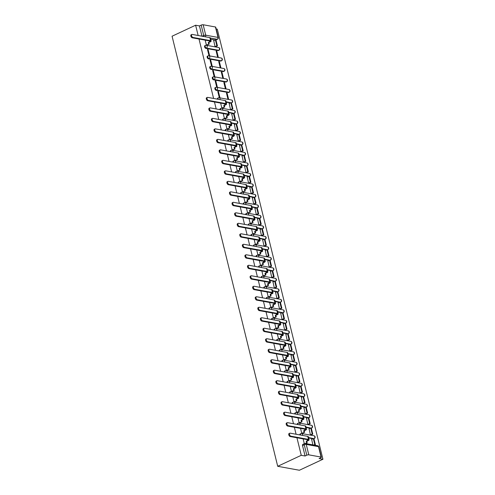 <?xml version="1.0" encoding="UTF-8"?>
<svg xmlns="http://www.w3.org/2000/svg" width="495" height="495" viewBox="0 0 495 495"><rect width="100%" height="100%" fill="white"/><g stroke="black" fill="none" stroke-linecap="round" stroke-linejoin="round"><path stroke-width="0.74" d="M300.644 435.068A1.454 0.767 -115 0 1 300.564 434.802A1.454 0.767 -115 0 1 300.818 433.645L300.205 433.929A1.454 0.767 65 0 0 299.921 434.938M298.07 424.58A1.454 0.767 -115 0 1 297.984 424.308A1.454 0.767 -115 0 1 298.238 423.151L297.625 423.435A1.454 0.767 65 0 0 297.34 424.444M295.49 414.086A1.454 0.767 -115 0 1 295.41 413.814A1.454 0.767 -115 0 1 295.663 412.657L295.051 412.948A1.454 0.767 65 0 0 294.766 413.95M292.916 403.592A1.454 0.767 -115 0 1 292.83 403.32A1.454 0.767 -115 0 1 293.083 402.163L292.471 402.454A1.454 0.767 65 0 0 292.186 403.456M290.336 393.098A1.454 0.767 -115 0 1 290.256 392.832A1.454 0.767 -115 0 1 290.509 391.675L289.897 391.96A1.454 0.767 65 0 0 289.606 392.968M287.762 382.604A1.454 0.767 -115 0 1 287.675 382.338A1.454 0.767 -115 0 1 287.929 381.181L287.317 381.466A1.454 0.767 65 0 0 287.032 382.474M285.182 372.11A1.454 0.767 -115 0 1 285.101 371.844A1.454 0.767 -115 0 1 285.355 370.687L284.736 370.972A1.454 0.767 65 0 0 284.452 371.98M282.602 361.616A1.454 0.767 -115 0 1 282.521 361.35A1.454 0.767 -115 0 1 282.775 360.193L282.162 360.478A1.454 0.767 65 0 0 281.878 361.486M280.028 351.122A1.454 0.767 -115 0 1 279.947 350.856A1.454 0.767 -115 0 1 280.195 349.699L279.582 349.984A1.454 0.767 65 0 0 279.298 350.992M277.447 340.634A1.454 0.767 -115 0 1 277.367 340.362A1.454 0.767 -115 0 1 277.621 339.205L277.008 339.496A1.454 0.767 65 0 0 276.724 340.498M274.874 330.14A1.454 0.767 -115 0 1 274.787 329.868A1.454 0.767 -115 0 1 275.041 328.711L274.428 329.002A1.454 0.767 65 0 0 274.143 330.004M272.293 319.646A1.454 0.767 -115 0 1 272.213 319.374A1.454 0.767 -115 0 1 272.467 318.217L271.854 318.508A1.454 0.767 65 0 0 271.569 319.51M269.719 309.152A1.454 0.767 -115 0 1 269.633 308.886A1.454 0.767 -115 0 1 269.886 307.729L269.274 308.014A1.454 0.767 65 0 0 268.989 309.022M267.139 298.658A1.454 0.767 -115 0 1 267.059 298.392A1.454 0.767 -115 0 1 267.312 297.235L266.7 297.52A1.454 0.767 65 0 0 266.415 298.528M264.565 288.164A1.454 0.767 -115 0 1 264.478 287.898A1.454 0.767 -115 0 1 264.732 286.741L264.12 287.026A1.454 0.767 65 0 0 263.835 288.034M261.985 277.67A1.454 0.767 -115 0 1 261.904 277.404A1.454 0.767 -115 0 1 262.158 276.247L261.539 276.532A1.454 0.767 65 0 0 261.255 277.54M259.405 267.176A1.454 0.767 -115 0 1 259.324 266.91A1.454 0.767 -115 0 1 259.578 265.753L258.965 266.038A1.454 0.767 65 0 0 258.681 267.046M256.831 256.688A1.454 0.767 -115 0 1 256.75 256.416A1.454 0.767 -115 0 1 257.004 255.259L256.385 255.55A1.454 0.767 65 0 0 256.101 256.552M254.251 246.194A1.454 0.767 -115 0 1 254.17 245.922A1.454 0.767 -115 0 1 254.424 244.765L253.811 245.056A1.454 0.767 65 0 0 253.527 246.058M251.677 235.7A1.454 0.767 -115 0 1 251.596 235.428A1.454 0.767 -115 0 1 251.844 234.271L251.231 234.562A1.454 0.767 65 0 0 250.946 235.564M249.096 225.206A1.454 0.767 -115 0 1 249.016 224.94A1.454 0.767 -115 0 1 249.27 223.783L248.657 224.068A1.454 0.767 65 0 0 248.372 225.077M246.522 214.712A1.454 0.767 -115 0 1 246.436 214.446A1.454 0.767 -115 0 1 246.689 213.289L246.077 213.574A1.454 0.767 65 0 0 245.792 214.583M243.942 204.218A1.454 0.767 -115 0 1 243.862 203.952A1.454 0.767 -115 0 1 244.115 202.795L243.503 203.08A1.454 0.767 65 0 0 243.218 204.088M241.368 193.724A1.454 0.767 -115 0 1 241.282 193.458A1.454 0.767 -115 0 1 241.535 192.301L240.923 192.586A1.454 0.767 65 0 0 240.638 193.595M238.788 183.23A1.454 0.767 -115 0 1 238.708 182.964A1.454 0.767 -115 0 1 238.961 181.807L238.349 182.092A1.454 0.767 65 0 0 238.064 183.101M236.214 172.743A1.454 0.767 -115 0 1 236.127 172.47A1.454 0.767 -115 0 1 236.381 171.313L235.769 171.604A1.454 0.767 65 0 0 235.484 172.606M233.634 162.249A1.454 0.767 -115 0 1 233.553 161.976A1.454 0.767 -115 0 1 233.807 160.819L233.188 161.11A1.454 0.767 65 0 0 232.904 162.113M231.054 151.755A1.454 0.767 -115 0 1 230.973 151.489A1.454 0.767 -115 0 1 231.227 150.332L230.614 150.616A1.454 0.767 65 0 0 230.33 151.619M228.48 141.261A1.454 0.767 -115 0 1 228.399 140.995A1.454 0.767 -115 0 1 228.653 139.838L228.034 140.122A1.454 0.767 65 0 0 227.75 141.131M225.899 130.767A1.454 0.767 -115 0 1 225.819 130.501A1.454 0.767 -115 0 1 226.073 129.344L225.46 129.628A1.454 0.767 65 0 0 225.176 130.637M223.325 120.273A1.454 0.767 -115 0 1 223.245 120.007A1.454 0.767 -115 0 1 223.493 118.85L222.88 119.134A1.454 0.767 65 0 0 222.595 120.143M220.745 109.779A1.454 0.767 -115 0 1 220.665 109.513A1.454 0.767 -115 0 1 220.919 108.356L220.306 108.64A1.454 0.767 65 0 0 220.021 109.649M218.171 99.291A1.454 0.767 -115 0 1 218.085 99.019A1.454 0.767 -115 0 1 218.338 97.862L217.726 98.146A1.454 0.767 65 0 0 217.441 99.155M215.152 87.658A1.454 0.767 65 0 0 214.898 88.815A1.454 0.767 65 0 0 216.092 90.319L216.705 90.028A1.454 0.767 -115 0 1 215.511 88.525A1.454 0.767 -115 0 1 215.764 87.367L215.152 87.658M212.572 77.164A1.454 0.767 65 0 0 212.318 78.321A1.454 0.767 65 0 0 213.518 79.825L214.131 79.534A1.454 0.767 -115 0 1 212.93 78.031A1.454 0.767 -115 0 1 213.184 76.873L212.572 77.164M209.998 66.67A1.454 0.767 65 0 0 209.744 67.827A1.454 0.767 65 0 0 210.938 69.331L211.551 69.04A1.454 0.767 -115 0 1 210.356 67.543A1.454 0.767 -115 0 1 210.61 66.386L209.998 66.67M207.417 56.176A1.454 0.767 65 0 0 207.164 57.333A1.454 0.767 65 0 0 208.364 58.837L208.977 58.552A1.454 0.767 -115 0 1 207.776 57.049A1.454 0.767 -115 0 1 208.03 55.892L207.417 56.176M204.837 45.682A1.454 0.767 65 0 0 204.59 46.839A1.454 0.767 65 0 0 205.784 48.343L206.396 48.058A1.454 0.767 -115 0 1 205.202 46.555A1.454 0.767 -115 0 1 205.456 45.398L204.837 45.682M296.938 437.759L301.251 455.307L277.707 466.302L299.388 470.25L322.932 459.255L217.293 29.168L216.173 28.964M204.293 36.618A1.454 0.767 -115 0 1 203.742 35.541L201.18 25.115L199.448 25.919L195.612 25.22L198.136 35.498M199.002 39.018L213.599 98.456M214.465 101.976L216.179 108.95M217.039 112.47L218.753 119.444M219.619 122.964L221.333 129.938M222.193 133.458L223.907 140.431M224.773 143.946L226.487 150.919M227.353 154.44L229.061 161.413M229.928 164.934L231.641 171.907M232.508 175.428L234.215 182.401M235.082 185.922L236.796 192.895M237.662 196.416L239.376 203.389M240.236 206.91L241.95 213.883M242.816 217.398L244.53 224.377M245.39 227.892L247.104 234.865M247.97 238.386L249.684 245.359M250.544 248.88L252.258 255.853M253.124 259.374L254.838 266.347M255.705 269.868L257.412 276.841M258.279 280.362L259.993 287.335M260.859 290.856L262.567 297.829M263.433 301.344L265.147 308.323M266.013 311.838L267.727 318.811M268.587 322.332L270.301 329.305M271.167 332.826L272.881 339.799M273.741 343.32L275.455 350.293M276.321 353.814L278.035 360.787M278.895 364.308L280.609 371.281M281.476 374.802L283.19 381.775M284.056 385.289L285.764 392.263M286.63 395.783L288.344 402.757M289.21 406.277L290.918 413.251M291.784 416.771L293.498 423.745M294.364 427.265L296.078 434.239M195.612 25.22L172.068 36.215L277.707 466.302M322.932 459.255L319.096 458.556L320.822 457.751A1.454 0.433 166.2 0 0 321.366 457.244A1.454 0.433 166.2 0 0 321.069 457.071L308.8 454.837A1.454 0.433 166.2 0 0 306.82 455.202L304.258 444.776A1.454 0.767 -115 0 1 304.512 443.619L302.779 444.423A1.454 0.767 -115 0 0 302.525 445.58L304.258 444.776A1.454 0.433 166.2 0 1 306.238 444.411L308.8 454.837M301.251 455.307L305.087 456.006L306.82 455.202M215.003 39.996L210.709 39.216M215.43 26.984L203.16 24.75L205.722 35.176L217.992 37.41L215.43 26.984A1.454 0.433 -13.8 0 1 215.727 27.157L218.289 37.583A1.454 0.433 -13.8 0 0 217.992 37.41A1.454 1.151 100.3 0 1 217.206 39.278L210.418 38.041M201.18 25.115A1.454 0.433 -13.8 0 1 203.16 24.75M205.178 40.138L206.384 45.045L207.015 45.082M213.71 40.596L215.053 46.623L215.696 46.709M216.798 51.183L216.148 51.065L217.633 57.117L218.283 57.234L216.798 51.183L216.241 51.443M208.123 49.605L207.473 49.488L208.958 55.539L209.614 55.657L208.123 49.605L207.566 49.865M219.372 61.677L218.722 61.559L220.213 67.611L220.863 67.728L219.372 61.677L218.815 61.937M210.703 60.099L210.053 59.982L211.538 66.033L212.188 66.151L210.703 60.099L210.146 60.359M221.952 72.171L221.302 72.053L222.787 78.105L223.437 78.222L221.952 72.171L221.395 72.431M213.277 70.593L212.627 70.469L214.118 76.527L214.768 76.645L213.277 70.593L212.72 70.853M224.526 82.665L223.876 82.541L225.367 88.599L226.017 88.716L224.526 82.665L223.969 82.925M215.857 81.081L215.207 80.963L216.692 87.021L217.342 87.139L215.857 81.081L215.3 81.347M227.106 93.153L226.456 93.035L227.941 99.093L228.591 99.21L227.106 93.153L226.549 93.413M218.431 91.575L217.781 91.457L219.273 97.515L219.922 97.633L218.431 91.575L217.874 91.835M229.179 103.554L230.522 109.587L231.165 109.667M220.64 103.102L221.847 108.003L222.478 108.04M231.753 114.048L233.096 120.075L233.739 120.161M223.22 113.596L224.427 118.497L225.052 118.534M234.333 124.542L235.676 130.569L236.319 130.655M225.8 124.084L227.001 128.991L227.632 129.028M236.907 135.036L238.25 141.063L238.893 141.149M228.374 134.578L229.581 139.485L230.212 139.522M239.487 145.53L240.83 151.557L241.473 151.643M230.955 145.072L232.155 149.979L232.786 150.01M242.067 156.024L243.404 162.051L244.047 162.137M233.529 155.566L234.735 160.473L235.366 160.504M244.641 166.518L245.984 172.545L246.628 172.625M236.109 166.06L237.309 170.967L237.94 170.998M247.222 177.012L248.564 183.039L249.202 183.119M238.683 176.554L239.889 181.461L240.521 181.492M249.796 187.5L251.138 193.533L251.782 193.613M241.263 187.048L242.47 191.949L243.095 191.986M252.376 197.994L253.718 204.02L254.356 204.107M243.837 197.536L245.044 202.443L245.675 202.48M254.95 208.488L256.292 214.514L256.936 214.601M246.417 208.03L247.624 212.937L248.249 212.974M257.53 218.982L258.873 225.008L259.516 225.095M248.991 218.524L250.198 223.431L250.829 223.468M260.104 229.476L261.447 235.502L262.09 235.589M251.571 229.018L252.778 233.925L253.403 233.956M262.684 239.97L264.027 245.996L264.67 246.083M254.152 239.512L255.352 244.419L255.983 244.45M265.258 250.464L266.601 256.49L267.244 256.571M256.726 250.006L257.932 254.913L258.563 254.944M267.838 260.952L269.181 266.984L269.825 267.065M259.306 260.5L260.506 265.407L261.137 265.438M270.418 271.446L271.755 277.478L272.399 277.559M261.88 270.994L263.086 275.894L263.717 275.932M272.993 281.94L274.335 287.966L274.979 288.053M264.46 281.482L265.66 286.388L266.291 286.426M275.573 292.434L276.915 298.46L277.553 298.547M267.034 291.976L268.24 296.882L268.872 296.92M278.147 302.928L279.489 308.954L280.133 309.041M269.614 302.47L270.821 307.376L271.446 307.414M280.727 313.422L282.07 319.448L282.707 319.535M272.188 312.964L273.395 317.87L274.026 317.901M283.301 323.916L284.644 329.942L285.287 330.029M274.768 323.458L275.975 328.364L276.6 328.395M285.881 334.41L287.224 340.436L287.867 340.517M277.342 333.952L278.549 338.858L279.18 338.889M288.455 344.897L289.798 350.93L290.441 351.011M279.923 344.446L281.129 349.352L281.754 349.383M291.035 355.391L292.378 361.418L293.021 361.505M282.503 354.94L283.703 359.84L284.334 359.877M293.609 365.885L294.952 371.912L295.595 371.999M285.077 365.428L286.283 370.334L286.914 370.371M296.189 376.379L297.532 382.406L298.176 382.493M287.657 375.922L288.857 380.828L289.488 380.865M298.77 386.873L300.106 392.9L300.75 392.987M290.231 386.416L291.437 391.322L292.069 391.359M301.344 397.367L302.686 403.394L303.33 403.481M292.811 396.91L294.011 401.816L294.643 401.847M303.924 407.861L305.267 413.888L305.904 413.975M295.385 407.404L296.592 412.31L297.223 412.341M306.498 418.355L307.841 424.382L308.484 424.463M297.965 417.898L299.172 422.804L299.797 422.835M309.078 428.843L310.421 434.876L311.058 434.957M300.539 428.392L301.746 433.298L302.377 433.329M311.652 439.337L312.871 444.869M312.939 438.737L308.651 437.957M310.365 428.243L306.071 427.463M307.785 417.749L303.497 416.969M305.211 407.261L300.917 406.475M302.631 396.767L298.337 395.981M300.057 386.273L295.762 385.494M297.476 375.779L293.182 375M294.896 365.285L290.608 364.506M292.322 354.791L288.028 354.012M289.742 344.297L285.454 343.518M287.168 333.803L282.874 333.024M284.588 323.315L280.3 322.53M282.014 312.821L277.72 312.036M279.434 302.327L275.14 301.548M276.86 291.833L272.566 291.054M274.279 281.339L269.985 280.56M271.706 270.845L267.411 270.066M269.125 260.351L264.831 259.572M266.545 249.857L262.257 249.078M263.971 239.37L259.677 238.584M261.391 228.876L257.103 228.09M258.817 218.382L254.523 217.602M256.237 207.888L251.949 207.108M253.663 197.394L249.369 196.614M251.083 186.9L246.788 186.12M248.509 176.406L244.214 175.626M245.928 165.918L241.634 165.132M243.354 155.424L239.06 154.638M240.774 144.93L236.48 144.15M238.194 134.436L233.906 133.656M235.62 123.942L231.326 123.162M233.04 113.448L228.752 112.668M230.466 102.954L226.172 102.174M228.368 92.546L228.981 92.262A1.454 0.767 -115 0 0 229.265 92.231L228.647 92.522A1.454 0.767 65 0 1 228.368 92.546L216.092 90.319M225.788 82.059L226.401 81.768A1.454 0.767 -115 0 0 226.685 81.737L226.073 82.028A1.454 0.767 65 0 1 225.788 82.059L213.518 79.825M223.208 71.565L223.827 71.274A1.454 0.767 -115 0 0 224.105 71.249L223.493 71.534A1.454 0.767 65 0 1 223.208 71.565L210.938 69.331M220.634 61.071L221.246 60.786A1.454 0.767 -115 0 0 221.531 60.755L220.919 61.04A1.454 0.767 65 0 1 220.634 61.071L208.364 58.837M218.054 50.577L218.672 50.292A1.454 0.767 -115 0 0 218.951 50.261L218.338 50.546A1.454 0.767 65 0 1 218.054 50.577L205.784 48.343M303.119 438.886L304.307 443.712M305.087 456.006L302.525 445.58M199.448 25.919L201.972 36.197M192.208 37.781A1.634 0.866 -115 0 1 190.94 36.364A1.634 0.866 -115 0 1 191.144 34.786L191.868 34.446A1.634 0.866 65 0 0 191.67 36.024A1.634 0.866 65 0 0 192.932 37.441L210.561 40.652A2.902 0.866 -13.8 0 1 211.148 40.998A2.902 0.866 -13.8 0 1 210.059 42.007L208.296 42.465L209.496 41.902A1.961 0.582 166.2 0 0 210.233 41.227A1.961 0.582 166.2 0 0 209.837 40.986L192.208 37.781L192.932 37.441M211.148 40.998L210.406 37.973A2.902 0.866 -13.8 0 0 209.818 37.62L192.19 34.415A1.634 0.866 65 0 0 191.868 34.446M206.378 45.014L209.224 44.049L208.865 42.57M208.661 43.944L208.296 42.465M217.429 45.899L215.956 39.916L215.393 39.81L216.866 45.8L217.429 45.899L215.647 46.734M215.084 46.629L216.866 45.8M213.586 40.658L215.393 39.81M209.224 44.049L206.891 45.138M207.671 100.739A1.634 0.866 -115 0 1 206.409 99.322A1.634 0.866 -115 0 1 206.607 97.744L207.337 97.41A1.634 0.866 65 0 0 207.133 98.981A1.634 0.866 65 0 0 208.395 100.398L226.023 103.61A2.902 0.866 -13.8 0 1 226.611 103.956A2.902 0.866 -13.8 0 1 225.528 104.965L224.328 105.528L223.765 105.423L224.965 104.866A1.961 0.582 166.2 0 0 225.695 104.185A1.961 0.582 166.2 0 0 225.299 103.95L207.671 100.739L208.395 100.398M226.611 103.956L225.869 100.931A2.902 0.866 -13.8 0 0 225.281 100.584L207.653 97.373A1.634 0.866 65 0 0 207.337 97.41M221.84 107.972L224.693 107.007L224.328 105.528M224.124 106.901L223.765 105.423M232.891 108.863L231.419 102.873L230.856 102.774L232.328 108.758L232.891 108.863L231.115 109.692M230.546 109.587L232.328 108.758M229.055 103.616L230.856 102.774M224.693 107.007L222.354 108.096M210.251 111.233A1.634 0.866 -115 0 1 208.983 109.816A1.634 0.866 -115 0 1 209.187 108.238L209.911 107.904A1.634 0.866 65 0 0 209.707 109.475A1.634 0.866 65 0 0 210.975 110.892L228.603 114.104A2.902 0.866 -13.8 0 1 229.185 114.45A2.902 0.866 -13.8 0 1 228.102 115.459L226.902 116.022L226.339 115.917L227.539 115.36A1.961 0.582 166.2 0 0 228.269 114.679A1.961 0.582 166.2 0 0 227.873 114.438L210.251 111.233L210.975 110.892M229.185 114.45L228.442 111.425A2.902 0.866 -13.8 0 0 227.855 111.078L210.233 107.867A1.634 0.866 65 0 0 209.911 107.904M224.414 118.466L227.267 117.501L226.902 116.022M226.704 117.395L226.339 115.917M235.472 119.357L233.999 113.367L233.436 113.262L234.902 119.252L235.472 119.357L233.69 120.186M233.126 120.081L234.902 119.252M231.629 114.11L233.436 113.262M227.267 117.501L224.928 118.59M212.825 121.727A1.634 0.866 -115 0 1 211.563 120.31A1.634 0.866 -115 0 1 211.761 118.732L212.491 118.392A1.634 0.866 65 0 0 212.287 119.969A1.634 0.866 65 0 0 213.549 121.386L231.177 124.598A2.902 0.866 -13.8 0 1 231.765 124.944A2.902 0.866 -13.8 0 1 230.682 125.953L228.919 126.411L230.119 125.848A1.961 0.582 166.2 0 0 230.849 125.167A1.961 0.582 166.2 0 0 230.453 124.932L212.825 121.727L213.549 121.386M231.765 124.944L231.023 121.918A2.902 0.866 -13.8 0 0 230.435 121.566L212.807 118.361A1.634 0.866 65 0 0 212.491 118.392M226.995 128.96L229.847 127.995L229.482 126.516M229.284 127.889L228.919 126.411M238.046 129.845L236.573 123.861L236.01 123.756L237.482 129.746L238.046 129.845L236.27 130.68M235.707 130.575L237.482 129.746M234.209 124.604L236.01 123.756M229.847 127.995L227.508 129.084M215.405 132.221A1.634 0.866 -115 0 1 214.137 130.804A1.634 0.866 -115 0 1 214.341 129.226L215.065 128.886A1.634 0.866 65 0 0 214.861 130.463A1.634 0.866 65 0 0 216.129 131.88L233.758 135.085A2.902 0.866 -13.8 0 1 234.345 135.438A2.902 0.866 -13.8 0 1 233.256 136.447L231.493 136.905L232.693 136.342A1.961 0.582 166.2 0 0 233.43 135.661A1.961 0.582 166.2 0 0 233.027 135.426L215.405 132.221L216.129 131.88M234.345 135.438L233.597 132.412A2.902 0.866 -13.8 0 0 233.015 132.06L215.387 128.855A1.634 0.866 65 0 0 215.065 128.886M229.569 139.454L232.421 138.489L232.056 137.004M231.858 138.383L231.493 136.905M240.626 140.339L239.153 134.355L238.59 134.25L240.063 140.24L240.626 140.339L238.844 141.174M238.281 141.069L240.063 140.24M236.783 135.092L238.59 134.25M232.421 138.489L230.088 139.578M217.979 142.715A1.634 0.866 -115 0 1 216.717 141.292A1.634 0.866 -115 0 1 216.921 139.72L217.645 139.38A1.634 0.866 65 0 0 217.441 140.957A1.634 0.866 65 0 0 218.71 142.374L236.332 145.579A2.902 0.866 -13.8 0 1 236.919 145.932A2.902 0.866 -13.8 0 1 235.837 146.941L234.073 147.399L235.274 146.836A1.961 0.582 166.2 0 0 236.004 146.155A1.961 0.582 166.2 0 0 235.608 145.92L217.979 142.715L218.71 142.374M236.919 145.932L236.177 142.907A2.902 0.866 -13.8 0 0 235.589 142.554L217.961 139.349A1.634 0.866 65 0 0 217.645 139.38M232.149 149.948L235.001 148.976L234.636 147.498M234.438 148.877L234.073 147.399M243.2 150.833L241.733 144.849L241.164 144.744L242.637 150.734L243.2 150.833L241.424 151.662M240.861 151.563L242.637 150.734M239.363 145.586L241.164 144.744M235.001 148.976L232.662 150.072M220.56 153.203A1.634 0.866 -115 0 1 219.291 151.786A1.634 0.866 -115 0 1 219.495 150.214L220.219 149.874A1.634 0.866 65 0 0 220.021 151.451A1.634 0.866 65 0 0 221.284 152.868L238.912 156.074A2.902 0.866 -13.8 0 1 239.5 156.426A2.902 0.866 -13.8 0 1 238.411 157.435L236.647 157.893L237.847 157.33A1.961 0.582 166.2 0 0 238.584 156.649A1.961 0.582 166.2 0 0 238.188 156.414L220.56 153.203L221.284 152.868M239.5 156.426L238.757 153.4A2.902 0.866 -13.8 0 0 238.169 153.048L220.541 149.843A1.634 0.866 65 0 0 220.219 149.874M234.729 160.436L237.575 159.47L237.216 157.992M237.012 159.371L236.647 157.893M245.78 161.327L244.307 155.343L243.744 155.238L245.217 161.222L245.78 161.327L243.998 162.156M243.435 162.057L245.217 161.222M241.937 156.08L243.744 155.238M237.575 159.47L235.243 160.566M223.134 163.697A1.634 0.866 -115 0 1 221.871 162.28A1.634 0.866 -115 0 1 222.076 160.708L222.799 160.368A1.634 0.866 65 0 0 222.595 161.939A1.634 0.866 65 0 0 223.864 163.362L241.486 166.567A2.902 0.866 -13.8 0 1 242.074 166.92A2.902 0.866 -13.8 0 1 240.991 167.929L239.79 168.486L239.227 168.38L240.428 167.824A1.961 0.582 166.2 0 0 241.158 167.143A1.961 0.582 166.2 0 0 240.762 166.908L223.134 163.697L223.864 163.362M242.074 166.92L241.331 163.888A2.902 0.866 -13.8 0 0 240.743 163.542L223.115 160.331A1.634 0.866 65 0 0 222.799 160.368M237.303 170.93L240.155 169.964L239.79 168.486M239.592 169.865L239.227 168.38M248.354 171.821L246.887 165.831L246.324 165.732L247.791 171.715L248.354 171.821L246.578 172.65M246.015 172.551L247.791 171.715M244.518 166.574L246.324 165.732M240.155 169.964L237.817 171.06M225.714 174.19A1.634 0.866 -115 0 1 224.445 172.774A1.634 0.866 -115 0 1 224.65 171.202L225.374 170.862A1.634 0.866 65 0 0 225.176 172.433A1.634 0.866 65 0 0 226.438 173.85L244.066 177.062A2.902 0.866 -13.8 0 1 244.654 177.408A2.902 0.866 -13.8 0 1 243.571 178.417L242.371 178.98L241.808 178.874L243.002 178.318A1.961 0.582 166.2 0 0 243.738 177.637A1.961 0.582 166.2 0 0 243.342 177.402L225.714 174.19L226.438 173.85M244.654 177.408L243.911 174.382A2.902 0.866 -13.8 0 0 243.323 174.036L225.695 170.825A1.634 0.866 65 0 0 225.374 170.862M239.883 181.424L242.729 180.458L242.371 178.98M242.166 180.359L241.808 178.874M250.934 182.315L249.461 176.325L248.898 176.226L250.371 182.21L250.934 182.315L249.152 183.144M248.589 183.045L250.371 182.21M247.098 177.068L248.898 176.226M242.729 180.458L240.397 181.547M228.288 184.685A1.634 0.866 -115 0 1 227.026 183.268A1.634 0.866 -115 0 1 227.23 181.69L227.954 181.356A1.634 0.866 65 0 0 227.75 182.927A1.634 0.866 65 0 0 229.018 184.344L246.64 187.556A2.902 0.866 -13.8 0 1 247.228 187.902A2.902 0.866 -13.8 0 1 246.145 188.911L244.945 189.474L244.381 189.368L245.582 188.812A1.961 0.582 166.2 0 0 246.312 188.131A1.961 0.582 166.2 0 0 245.916 187.896L228.288 184.685L229.018 184.344M247.228 187.902L246.485 184.876A2.902 0.866 -13.8 0 0 245.897 184.53L228.275 181.319A1.634 0.866 65 0 0 227.954 181.356M242.457 191.918L245.31 190.952L244.945 189.474M244.747 190.847L244.381 189.368M253.508 192.809L252.042 186.819L251.479 186.72L252.945 192.704L253.508 192.809L251.732 193.638M251.169 193.533L252.945 192.704M249.672 187.562L251.479 186.72M245.31 190.952L242.971 192.041M230.868 195.179A1.634 0.866 -115 0 1 229.606 193.762A1.634 0.866 -115 0 1 229.804 192.184L230.534 191.85A1.634 0.866 65 0 0 230.33 193.421A1.634 0.866 65 0 0 231.592 194.838L249.22 198.049A2.902 0.866 -13.8 0 1 249.808 198.396A2.902 0.866 -13.8 0 1 248.725 199.405L247.525 199.968L246.962 199.862L248.162 199.306A1.961 0.582 166.2 0 0 248.892 198.625A1.961 0.582 166.2 0 0 248.496 198.384L230.868 195.179L231.592 194.838M249.808 198.396L249.065 195.37A2.902 0.866 -13.8 0 0 248.478 195.018L230.849 191.812A1.634 0.866 65 0 0 230.534 191.85M245.037 202.412L247.89 201.446L247.525 199.968M247.321 201.341L246.962 199.862M256.088 203.303L254.616 197.313L254.053 197.208L255.525 203.197L256.088 203.303L254.306 204.132M253.743 204.027L255.525 203.197M252.252 198.056L254.053 197.208M247.89 201.446L245.551 202.535M233.448 205.672A1.634 0.866 -115 0 1 232.18 204.256A1.634 0.866 -115 0 1 232.384 202.678L233.108 202.337A1.634 0.866 65 0 0 232.904 203.915A1.634 0.866 65 0 0 234.172 205.332L251.8 208.544A2.902 0.866 -13.8 0 1 252.382 208.89A2.902 0.866 -13.8 0 1 251.299 209.899L249.536 210.356L250.736 209.793A1.961 0.582 166.2 0 0 251.466 209.113A1.961 0.582 166.2 0 0 251.07 208.878L233.448 205.672L234.172 205.332M252.382 208.89L251.639 205.864A2.902 0.866 -13.8 0 0 251.052 205.512L233.43 202.306A1.634 0.866 65 0 0 233.108 202.337M247.611 212.906L250.464 211.94L250.099 210.462M249.901 211.835L249.536 210.356M258.662 213.791L257.196 207.807L256.633 207.702L258.099 213.692L258.662 213.791L256.886 214.626M256.323 214.521L258.099 213.692M254.826 208.544L256.633 207.702M250.464 211.94L248.125 213.029M236.022 216.167A1.634 0.866 -115 0 1 234.76 214.75A1.634 0.866 -115 0 1 234.958 213.172L235.688 212.831A1.634 0.866 65 0 0 235.484 214.409A1.634 0.866 65 0 0 236.746 215.826L254.374 219.031A2.902 0.866 -13.8 0 1 254.962 219.384A2.902 0.866 -13.8 0 1 253.879 220.393L252.116 220.85L253.316 220.287A1.961 0.582 166.2 0 0 254.046 219.607A1.961 0.582 166.2 0 0 253.65 219.372L236.022 216.167L236.746 215.826M254.962 219.384L254.22 216.358A2.902 0.866 -13.8 0 0 253.632 216.006L236.004 212.801A1.634 0.866 65 0 0 235.688 212.831M250.192 223.4L253.044 222.434L252.679 220.949M252.475 222.329L252.116 220.85M261.242 224.285L259.77 218.301L259.207 218.196L260.679 224.185L261.242 224.285L259.467 225.12M258.897 225.015L260.679 224.185M257.406 219.037L259.207 218.196M253.044 222.434L250.705 223.523M238.602 226.661A1.634 0.866 -115 0 1 237.334 225.237A1.634 0.866 -115 0 1 237.538 223.666L238.262 223.325A1.634 0.866 65 0 0 238.058 224.903A1.634 0.866 65 0 0 239.326 226.32L256.954 229.525A2.902 0.866 -13.8 0 1 257.536 229.878A2.902 0.866 -13.8 0 1 256.453 230.887L254.69 231.344L255.89 230.781A1.961 0.582 166.2 0 0 256.62 230.101A1.961 0.582 166.2 0 0 256.224 229.866L238.602 226.661L239.326 226.32M257.536 229.878L256.794 226.852A2.902 0.866 -13.8 0 0 256.206 226.5L238.584 223.294A1.634 0.866 65 0 0 238.262 223.325M252.766 233.894L255.618 232.922L255.253 231.443M255.055 232.823L254.69 231.344M263.823 234.779L262.35 228.795L261.787 228.69L263.253 234.679L263.823 234.779L262.041 235.608M261.478 235.509L263.253 234.679M259.98 229.531L261.787 228.69M255.618 232.922L253.279 234.017M241.176 237.148A1.634 0.866 -115 0 1 239.914 235.731A1.634 0.866 -115 0 1 240.112 234.16L240.842 233.819A1.634 0.866 65 0 0 240.638 235.397A1.634 0.866 65 0 0 241.9 236.814L259.529 240.019A2.902 0.866 -13.8 0 1 260.116 240.372A2.902 0.866 -13.8 0 1 259.034 241.381L257.27 241.838L258.47 241.275A1.961 0.582 166.2 0 0 259.201 240.595A1.961 0.582 166.2 0 0 258.805 240.36L241.176 237.148L241.9 236.814M260.116 240.372L259.374 237.346A2.902 0.866 -13.8 0 0 258.786 236.994L241.158 233.788A1.634 0.866 65 0 0 240.842 233.819M255.346 244.381L258.198 243.416L257.833 241.937M257.635 243.317L257.27 241.838M266.397 245.273L264.924 239.289L264.361 239.184L265.834 245.167L266.397 245.273L264.621 246.102M264.058 246.003L265.834 245.167M262.56 240.026L264.361 239.184M258.198 243.416L255.859 244.511M243.757 247.642A1.634 0.866 -115 0 1 242.488 246.225A1.634 0.866 -115 0 1 242.692 244.654L243.416 244.313A1.634 0.866 65 0 0 243.212 245.885A1.634 0.866 65 0 0 244.481 247.308L262.109 250.513A2.902 0.866 -13.8 0 1 262.697 250.866A2.902 0.866 -13.8 0 1 261.608 251.868L260.407 252.431L259.844 252.326L261.044 251.769A1.961 0.582 166.2 0 0 261.781 251.089A1.961 0.582 166.2 0 0 261.379 250.854L243.757 247.642L244.481 247.308M262.697 250.866L261.948 247.834A2.902 0.866 -13.8 0 0 261.366 247.488L243.738 244.276A1.634 0.866 65 0 0 243.416 244.313M257.92 254.876L260.772 253.91L260.407 252.431M260.209 253.811L259.844 252.326M268.977 255.767L267.504 249.777L266.941 249.678L268.414 255.661L268.977 255.767L267.195 256.596M266.632 256.497L268.414 255.661M265.134 250.519L266.941 249.678M260.772 253.91L258.44 255.005M246.331 258.136A1.634 0.866 -115 0 1 245.068 256.719A1.634 0.866 -115 0 1 245.273 255.148L245.996 254.807A1.634 0.866 65 0 0 245.792 256.379A1.634 0.866 65 0 0 247.061 257.796L264.683 261.007A2.902 0.866 -13.8 0 1 265.271 261.354A2.902 0.866 -13.8 0 1 264.188 262.362L262.987 262.925L262.424 262.82L263.625 262.263A1.961 0.582 166.2 0 0 264.355 261.583A1.961 0.582 166.2 0 0 263.959 261.348L246.331 258.136L247.061 257.796M265.271 261.354L264.528 258.328A2.902 0.866 -13.8 0 0 263.94 257.982L246.312 254.77A1.634 0.866 65 0 0 245.996 254.807M260.5 265.37L263.352 264.404L262.987 262.925M262.789 264.299L262.424 262.82M271.551 266.26L270.084 260.271L269.515 260.172L270.988 266.155L271.551 266.26L269.775 267.09M269.212 266.984L270.988 266.155M267.715 261.014L269.515 260.172M263.352 264.404L261.014 265.493M248.911 268.63A1.634 0.866 -115 0 1 247.642 267.213A1.634 0.866 -115 0 1 247.847 265.636L248.57 265.301A1.634 0.866 65 0 0 248.372 266.873A1.634 0.866 65 0 0 249.635 268.29L267.263 271.501A2.902 0.866 -13.8 0 1 267.851 271.848A2.902 0.866 -13.8 0 1 266.762 272.856L265.567 273.419L264.998 273.314L266.199 272.757A1.961 0.582 166.2 0 0 266.935 272.077A1.961 0.582 166.2 0 0 266.539 271.842L248.911 268.63L249.635 268.29M267.851 271.848L267.108 268.822A2.902 0.866 -13.8 0 0 266.52 268.476L248.892 265.264A1.634 0.866 65 0 0 248.57 265.301M263.08 275.863L265.926 274.898L265.567 273.419M265.363 274.793L264.998 273.314M274.131 276.755L272.658 270.765L272.095 270.666L273.568 276.649L274.131 276.755L272.349 277.584M271.786 277.478L273.568 276.649M270.289 271.507L272.095 270.666M265.926 274.898L263.594 275.987M251.485 279.124A1.634 0.866 -115 0 1 250.222 277.707A1.634 0.866 -115 0 1 250.427 276.13L251.151 275.795A1.634 0.866 65 0 0 250.946 277.367A1.634 0.866 65 0 0 252.215 278.784L269.837 281.995A2.902 0.866 -13.8 0 1 270.425 282.342A2.902 0.866 -13.8 0 1 269.342 283.35L268.142 283.913L267.578 283.808L268.779 283.251A1.961 0.582 166.2 0 0 269.509 282.571A1.961 0.582 166.2 0 0 269.113 282.329L251.485 279.124L252.215 278.784M270.425 282.342L269.682 279.316A2.902 0.866 -13.8 0 0 269.094 278.963L251.466 275.758A1.634 0.866 65 0 0 251.151 275.795M265.654 286.358L268.507 285.392L268.142 283.913M267.944 285.287L267.578 283.808M276.705 287.249L275.239 281.259L274.675 281.154L276.142 287.143L276.705 287.249L274.929 288.078M274.366 287.972L276.142 287.143M272.869 282.002L274.675 281.154M268.507 285.392L266.168 286.481M254.065 289.618A1.634 0.866 -115 0 1 252.797 288.201A1.634 0.866 -115 0 1 253.001 286.624L253.725 286.283A1.634 0.866 65 0 0 253.527 287.861A1.634 0.866 65 0 0 254.789 289.278L272.417 292.489A2.902 0.866 -13.8 0 1 273.005 292.836A2.902 0.866 -13.8 0 1 271.922 293.844L270.722 294.407L270.159 294.302L271.353 293.739A1.961 0.582 166.2 0 0 272.089 293.059A1.961 0.582 166.2 0 0 271.693 292.823L254.065 289.618L254.789 289.278M273.005 292.836L272.262 289.81A2.902 0.866 -13.8 0 0 271.675 289.457L254.046 286.252A1.634 0.866 65 0 0 253.725 286.283M268.234 296.851L271.081 295.886L270.722 294.407M270.517 295.781L270.159 294.302M279.285 297.736L277.813 291.753L277.25 291.648L278.722 297.637L279.285 297.736L277.503 298.572M276.94 298.466L278.722 297.637M275.449 292.489L277.25 291.648M271.081 295.886L268.748 296.975M256.639 300.112A1.634 0.866 -115 0 1 255.377 298.695A1.634 0.866 -115 0 1 255.581 297.118L256.305 296.777A1.634 0.866 65 0 0 256.101 298.355A1.634 0.866 65 0 0 257.369 299.772L274.991 302.977A2.902 0.866 -13.8 0 1 275.579 303.33A2.902 0.866 -13.8 0 1 274.496 304.338L272.733 304.796L273.933 304.233A1.961 0.582 166.2 0 0 274.663 303.553A1.961 0.582 166.2 0 0 274.267 303.317L256.639 300.112L257.369 299.772M275.579 303.33L274.836 300.304A2.902 0.866 -13.8 0 0 274.249 299.951L256.627 296.746A1.634 0.866 65 0 0 256.305 296.777M270.808 307.346L273.661 306.38L273.296 304.895M273.098 306.275L272.733 304.796M281.859 308.23L280.393 302.247L279.83 302.142L281.296 308.131L281.859 308.23L280.083 309.066M279.52 308.96L281.296 308.131M278.023 302.983L279.83 302.142M273.661 306.38L271.322 307.469M259.219 310.606A1.634 0.866 -115 0 1 257.957 309.183A1.634 0.866 -115 0 1 258.155 307.612L258.885 307.271A1.634 0.866 65 0 0 258.681 308.849A1.634 0.866 65 0 0 259.943 310.266L277.571 313.471A2.902 0.866 -13.8 0 1 278.159 313.824A2.902 0.866 -13.8 0 1 277.076 314.832L275.313 315.29L276.513 314.727A1.961 0.582 166.2 0 0 277.243 314.047A1.961 0.582 166.2 0 0 276.847 313.811L259.219 310.606L259.943 310.266M278.159 313.824L277.417 310.798A2.902 0.866 -13.8 0 0 276.829 310.445L259.201 307.24A1.634 0.866 65 0 0 258.885 307.271M273.389 317.833L276.241 316.868L275.876 315.389M275.672 316.769L275.313 315.29M284.439 318.724L282.967 312.741L282.404 312.636L283.876 318.625L284.439 318.724L282.657 319.553M282.094 319.454L283.876 318.625M280.603 313.477L282.404 312.636M276.241 316.868L273.902 317.963M261.799 321.094A1.634 0.866 -115 0 1 260.531 319.677A1.634 0.866 -115 0 1 260.735 318.106L261.459 317.765A1.634 0.866 65 0 0 261.255 319.343A1.634 0.866 65 0 0 262.523 320.76L280.151 323.965A2.902 0.866 -13.8 0 1 280.733 324.318A2.902 0.866 -13.8 0 1 279.65 325.326L277.887 325.784L279.087 325.221A1.961 0.582 166.2 0 0 279.817 324.541A1.961 0.582 166.2 0 0 279.421 324.305L261.799 321.094L262.523 320.76M280.733 324.318L279.991 321.286A2.902 0.866 -13.8 0 0 279.403 320.939L261.781 317.734A1.634 0.866 65 0 0 261.459 317.765M275.963 328.327L278.815 327.362L278.45 325.883M278.252 327.263L277.887 325.784M287.013 329.218L285.547 323.235L284.984 323.13L286.45 329.113L287.013 329.218L285.238 330.047M284.675 329.948L286.45 329.113M283.177 323.971L284.984 323.13M278.815 327.362L276.476 328.457M264.373 331.588A1.634 0.866 -115 0 1 263.111 330.171A1.634 0.866 -115 0 1 263.309 328.6L264.039 328.259A1.634 0.866 65 0 0 263.835 329.831A1.634 0.866 65 0 0 265.097 331.254L282.725 334.459A2.902 0.866 -13.8 0 1 283.313 334.812A2.902 0.866 -13.8 0 1 282.23 335.814L281.03 336.377L280.467 336.272L281.667 335.715A1.961 0.582 166.2 0 0 282.397 335.035A1.961 0.582 166.2 0 0 282.002 334.799L264.373 331.588L265.097 331.254M283.313 334.812L282.571 331.78A2.902 0.866 -13.8 0 0 281.983 331.433L264.355 328.222A1.634 0.866 65 0 0 264.039 328.259M278.543 338.821L281.395 337.856L281.03 336.377M280.832 337.757L280.467 336.272M289.594 339.712L288.121 333.723L287.558 333.624L289.031 339.607L289.594 339.712L287.818 340.541M287.249 340.442L289.031 339.607M285.757 334.465L287.558 333.624M281.395 337.856L279.056 338.951M266.954 342.082A1.634 0.866 -115 0 1 265.685 340.665A1.634 0.866 -115 0 1 265.889 339.094L266.613 338.753A1.634 0.866 65 0 0 266.409 340.325A1.634 0.866 65 0 0 267.677 341.742L285.306 344.953A2.902 0.866 -13.8 0 1 285.893 345.3A2.902 0.866 -13.8 0 1 284.804 346.308L283.604 346.871L283.041 346.766L284.241 346.209A1.961 0.582 166.2 0 0 284.971 345.529A1.961 0.582 166.2 0 0 284.576 345.293L266.954 342.082L267.677 341.742M285.893 345.3L285.145 342.274A2.902 0.866 -13.8 0 0 284.557 341.927L266.935 338.716A1.634 0.866 65 0 0 266.613 338.753M281.117 349.315L283.969 348.35L283.604 346.871M283.406 348.245L283.041 346.766M292.174 350.206L290.701 344.217L290.138 344.118L291.604 350.101L292.174 350.206L290.392 351.035M289.829 350.93L291.604 350.101M288.331 344.959L290.138 344.118M283.969 348.35L281.63 349.439M269.528 352.576A1.634 0.866 -115 0 1 268.265 351.159A1.634 0.866 -115 0 1 268.463 349.581L269.193 349.247A1.634 0.866 65 0 0 268.989 350.819A1.634 0.866 65 0 0 270.251 352.236L287.88 355.447A2.902 0.866 -13.8 0 1 288.467 355.794A2.902 0.866 -13.8 0 1 287.385 356.802L286.184 357.365L285.621 357.26L286.822 356.703A1.961 0.582 166.2 0 0 287.552 356.023A1.961 0.582 166.2 0 0 287.156 355.787L269.528 352.576L270.251 352.236M288.467 355.794L287.725 352.768A2.902 0.866 -13.8 0 0 287.137 352.421L269.509 349.21A1.634 0.866 65 0 0 269.193 349.247M283.697 359.809L286.549 358.844L286.184 357.365M285.986 358.739L285.621 357.26M294.748 360.7L293.275 354.711L292.712 354.612L294.185 360.595L294.748 360.7L292.972 361.529M292.409 361.424L294.185 360.595M290.912 355.453L292.712 354.612M286.549 358.844L284.21 359.933M272.108 363.07A1.634 0.866 -115 0 1 270.839 361.653A1.634 0.866 -115 0 1 271.043 360.075L271.767 359.741A1.634 0.866 65 0 0 271.563 361.313A1.634 0.866 65 0 0 272.832 362.73L290.46 365.941A2.902 0.866 -13.8 0 1 291.048 366.288A2.902 0.866 -13.8 0 1 289.959 367.296L288.764 367.859L288.195 367.754L289.396 367.197A1.961 0.582 166.2 0 0 290.132 366.517A1.961 0.582 166.2 0 0 289.73 366.275L272.108 363.07L272.832 362.73M291.048 366.288L290.299 363.262A2.902 0.866 -13.8 0 0 289.717 362.909L272.089 359.704A1.634 0.866 65 0 0 271.767 359.741M286.271 370.303L289.123 369.338L288.764 367.859M288.56 369.233L288.195 367.754M297.328 371.194L295.855 365.205L295.292 365.1L296.765 371.089L297.328 371.194L295.546 372.023M294.983 371.918L296.765 371.089M293.486 365.947L295.292 365.1M289.123 369.338L286.791 370.427M274.682 373.564A1.634 0.866 -115 0 1 273.419 372.147A1.634 0.866 -115 0 1 273.624 370.569L274.348 370.229A1.634 0.866 65 0 0 274.143 371.807A1.634 0.866 65 0 0 275.412 373.224L293.034 376.435A2.902 0.866 -13.8 0 1 293.622 376.782A2.902 0.866 -13.8 0 1 292.539 377.79L290.775 378.248L291.976 377.685A1.961 0.582 166.2 0 0 292.706 377.004A1.961 0.582 166.2 0 0 292.31 376.769L274.682 373.564L275.412 373.224M293.622 376.782L292.879 373.756A2.902 0.866 -13.8 0 0 292.291 373.403L274.663 370.198A1.634 0.866 65 0 0 274.348 370.229M288.851 380.797L291.704 379.832L291.338 378.347M291.14 379.727L290.775 378.248M299.902 381.682L298.435 375.699L297.866 375.594L299.339 381.583L299.902 381.682L298.126 382.517M297.563 382.412L299.339 381.583M296.066 376.435L297.866 375.594M291.704 379.832L289.365 380.921M277.262 384.058A1.634 0.866 -115 0 1 275.993 382.641A1.634 0.866 -115 0 1 276.198 381.063L276.922 380.723A1.634 0.866 65 0 0 276.724 382.301A1.634 0.866 65 0 0 277.986 383.718L295.614 386.923A2.902 0.866 -13.8 0 1 296.202 387.276A2.902 0.866 -13.8 0 1 295.113 388.284L293.349 388.742L294.55 388.179A1.961 0.582 166.2 0 0 295.286 387.498A1.961 0.582 166.2 0 0 294.89 387.263L277.262 384.058L277.986 383.718M296.202 387.276L295.459 384.25A2.902 0.866 -13.8 0 0 294.872 383.897L277.243 380.692A1.634 0.866 65 0 0 276.922 380.723M291.431 391.291L294.278 390.326L293.919 388.841M293.714 390.221L293.349 388.742M302.482 392.176L301.01 386.193L300.446 386.088L301.919 392.077L302.482 392.176L300.7 393.011M300.137 392.906L301.919 392.077M298.646 386.929L300.446 386.088M294.278 390.326L291.945 391.415M279.836 394.552A1.634 0.866 -115 0 1 278.574 393.129A1.634 0.866 -115 0 1 278.778 391.557L279.502 391.217A1.634 0.866 65 0 0 279.298 392.795A1.634 0.866 65 0 0 280.566 394.212L298.188 397.417A2.902 0.866 -13.8 0 1 298.776 397.77A2.902 0.866 -13.8 0 1 297.693 398.778L295.93 399.236L297.13 398.673A1.961 0.582 166.2 0 0 297.86 397.992A1.961 0.582 166.2 0 0 297.464 397.757L279.836 394.552L280.566 394.212M298.776 397.77L298.033 394.744A2.902 0.866 -13.8 0 0 297.446 394.391L279.817 391.186A1.634 0.866 65 0 0 279.502 391.217M294.005 401.779L296.858 400.814L296.493 399.335M296.295 400.715L295.93 399.236M305.056 402.67L303.59 396.687L303.027 396.582L304.493 402.571L305.056 402.67L303.28 403.499M302.717 403.4L304.493 402.571M301.22 397.423L303.027 396.582M296.858 400.814L294.519 401.909M282.416 405.04A1.634 0.866 -115 0 1 281.148 403.623A1.634 0.866 -115 0 1 281.352 402.051L282.076 401.711A1.634 0.866 65 0 0 281.878 403.289A1.634 0.866 65 0 0 283.14 404.706L300.768 407.911A2.902 0.866 -13.8 0 1 301.356 408.264A2.902 0.866 -13.8 0 1 300.273 409.272L298.51 409.73L299.704 409.167A1.961 0.582 166.2 0 0 300.44 408.486A1.961 0.582 166.2 0 0 300.044 408.251L282.416 405.04L283.14 404.706M301.356 408.264L300.613 405.232A2.902 0.866 -13.8 0 0 300.026 404.885L282.397 401.674A1.634 0.866 65 0 0 282.076 401.711M296.585 412.273L299.432 411.308L299.073 409.829M298.869 411.209L298.51 409.73M307.636 413.164L306.164 407.175L305.601 407.076L307.073 413.059L307.636 413.164L305.854 413.993M305.291 413.894L307.073 413.059M303.8 407.917L305.601 407.076M299.432 411.308L297.099 412.403M284.99 415.534A1.634 0.866 -115 0 1 283.728 414.117A1.634 0.866 -115 0 1 283.932 412.545L284.656 412.205A1.634 0.866 65 0 0 284.452 413.777A1.634 0.866 65 0 0 285.72 415.2L303.342 418.405A2.902 0.866 -13.8 0 1 303.93 418.758A2.902 0.866 -13.8 0 1 302.847 419.76L301.647 420.323L301.084 420.218L302.284 419.661A1.961 0.582 166.2 0 0 303.014 418.98A1.961 0.582 166.2 0 0 302.618 418.745L284.99 415.534L285.72 415.2M303.93 418.758L303.188 415.726A2.902 0.866 -13.8 0 0 302.6 415.379L284.978 412.168A1.634 0.866 65 0 0 284.656 412.205M299.159 422.767L302.012 421.802L301.647 420.323M301.449 421.703L301.084 420.218M310.21 423.658L308.744 417.669L308.181 417.57L309.647 423.553L310.21 423.658L308.435 424.487M307.871 424.388L309.647 423.553M306.374 418.411L308.181 417.57M302.012 421.802L299.673 422.897M287.57 426.028A1.634 0.866 -115 0 1 286.308 424.611A1.634 0.866 -115 0 1 286.506 423.033L287.236 422.699A1.634 0.866 65 0 0 287.032 424.271A1.634 0.866 65 0 0 288.294 425.688L305.922 428.899A2.902 0.866 -13.8 0 1 306.51 429.245A2.902 0.866 -13.8 0 1 305.427 430.254L304.227 430.817L303.664 430.712L304.864 430.155A1.961 0.582 166.2 0 0 305.594 429.474A1.961 0.582 166.2 0 0 305.198 429.239L287.57 426.028L288.294 425.688M306.51 429.245L305.768 426.22A2.902 0.866 -13.8 0 0 305.18 425.873L287.552 422.662A1.634 0.866 65 0 0 287.236 422.699M301.74 433.261L304.592 432.296L304.227 430.817M304.023 432.191L303.664 430.712M312.791 434.152L311.318 428.163L310.755 428.064L312.227 434.047L312.791 434.152L311.009 434.981M310.445 434.876L312.227 434.047M308.954 428.905L310.755 428.064M304.592 432.296L302.253 433.385M290.15 436.522A1.634 0.866 -115 0 1 288.882 435.105A1.634 0.866 -115 0 1 289.086 433.527L289.81 433.193A1.634 0.866 65 0 0 289.606 434.765A1.634 0.866 65 0 0 290.874 436.182L308.503 439.393A2.902 0.866 -13.8 0 1 309.084 439.739A2.902 0.866 -13.8 0 1 308.001 440.748L306.801 441.311L306.238 441.206L307.438 440.649A1.961 0.582 166.2 0 0 308.168 439.968A1.961 0.582 166.2 0 0 307.772 439.727L290.15 436.522L290.874 436.182M309.084 439.739L308.342 436.714A2.902 0.866 -13.8 0 0 307.754 436.367L290.132 433.156A1.634 0.866 65 0 0 289.81 433.193M304.846 443.508L307.166 442.79L306.801 441.311M306.603 442.685L306.238 441.206M315.371 444.646L313.898 438.657L313.335 438.558L314.801 444.541L315.371 444.646L314.325 445.129M313.762 445.03L314.801 444.541M311.528 439.399L313.335 438.558M307.166 442.79L305.563 443.539M321.069 457.071L318.514 446.645L306.238 444.411A1.454 1.151 -79.7 0 0 305.384 443.501A1.454 1.454 0 0 0 304.512 443.619M215.87 39.897L217.206 39.278A1.454 0.767 -115 0 0 217.491 39.247A1.454 1.454 0 0 0 218.289 37.583M313.811 438.644L308.546 437.543M311.237 428.15L305.966 427.049M308.657 417.656L303.392 416.555M306.077 407.162L300.812 406.061M303.503 396.668L298.238 395.567M300.923 386.174L295.657 385.073M298.349 375.68L293.083 374.579M295.769 365.186L290.503 364.085M293.195 354.698L287.929 353.597M290.615 344.204L285.349 343.103M288.041 333.71L282.775 332.609M285.46 323.216L280.195 322.115M282.886 312.722L277.615 311.621M280.306 302.228L275.041 301.127M277.726 291.734L272.46 290.633M275.152 281.247L269.886 280.139M272.572 270.753L267.306 269.651M269.998 260.259L264.732 259.157M267.418 249.765L262.152 248.663M264.844 239.271L259.578 238.169M262.263 228.777L256.998 227.675M259.689 218.283L254.424 217.181M257.109 207.789L251.844 206.687M254.529 197.301L249.263 196.193M251.955 186.807L246.689 185.705M249.375 176.313L244.109 175.211M246.801 165.819L241.535 164.717M244.221 155.325L238.955 154.223M241.647 144.831L236.381 143.729M239.066 134.337L233.801 133.235M236.492 123.843L231.227 122.741M233.912 113.355L228.647 112.254M231.338 102.861L226.073 101.76M229.265 92.231A1.454 1.454 0 0 0 228.907 89.49A1.454 1.151 -79.7 0 1 228.981 92.262L216.705 90.028A1.454 1.151 -79.7 0 0 217.491 88.166A1.454 1.151 100.3 0 0 216.637 87.256A1.454 1.454 0 0 0 215.764 87.367M226.685 81.737A1.454 1.454 0 0 0 226.333 78.996A1.454 1.151 -79.7 0 1 226.401 81.768L214.131 79.534A1.454 1.151 -79.7 0 0 214.917 77.672A1.454 1.151 100.3 0 0 214.063 76.762A1.454 1.454 0 0 0 213.184 76.873M224.105 71.249A1.454 1.454 0 0 0 223.752 68.502A1.454 1.151 -79.7 0 1 223.827 71.274L211.551 69.04A1.454 1.151 -79.7 0 0 212.336 67.178A1.454 1.151 100.3 0 0 211.483 66.268A1.454 1.454 0 0 0 210.61 66.386M221.531 60.755A1.454 1.454 0 0 0 221.178 58.008A1.454 1.151 -79.7 0 1 221.246 60.786L208.977 58.552A1.454 1.151 -79.7 0 0 209.762 56.684A1.454 1.151 100.3 0 0 208.902 55.774A1.454 1.454 0 0 0 208.03 55.892M218.951 50.261A1.454 1.454 0 0 0 218.598 47.514A1.454 1.151 -79.7 0 1 218.672 50.292L206.396 48.058A1.454 1.151 -79.7 0 0 207.182 46.19A1.454 1.151 100.3 0 0 206.328 45.286A1.454 1.454 0 0 0 205.456 45.398M205.741 45.367A1.454 1.151 100.3 0 1 206.328 45.286L218.598 47.514M231.839 102.725A1.454 0.767 -115 0 1 231.555 102.756A1.454 1.151 -79.7 0 0 231.487 99.984A1.454 1.454 0 0 1 231.839 102.725L231.431 102.917M234.42 113.219A1.454 0.767 -115 0 1 234.135 113.25A1.454 1.151 -79.7 0 0 234.061 110.478A1.454 1.454 0 0 1 234.42 113.219L234.011 113.411M236.994 123.713A1.454 0.767 -115 0 1 236.709 123.744A1.454 1.151 -79.7 0 0 236.641 120.972A1.454 1.454 0 0 1 236.994 123.713L236.585 123.905M239.574 134.207A1.454 0.767 -115 0 1 239.289 134.238A1.454 1.151 -79.7 0 0 239.221 131.46A1.454 1.454 0 0 1 239.574 134.207L239.165 134.399M242.148 144.701A1.454 0.767 -115 0 1 241.863 144.732A1.454 1.151 -79.7 0 0 241.795 141.954A1.454 1.454 0 0 1 242.148 144.701L241.739 144.887M244.728 155.189A1.454 0.767 -115 0 1 244.443 155.22A1.454 1.151 -79.7 0 0 244.375 152.448A1.454 1.454 0 0 1 244.728 155.189L244.32 155.381M247.302 165.683A1.454 0.767 -115 0 1 247.024 165.714A1.454 1.151 -79.7 0 0 246.949 162.942A1.454 1.454 0 0 1 247.302 165.683L246.894 165.874M249.882 176.177A1.454 0.767 -115 0 1 249.598 176.208A1.454 1.151 -79.7 0 0 249.529 173.436A1.454 1.454 0 0 1 249.882 176.177L249.474 176.369M252.456 186.671A1.454 0.767 -115 0 1 252.178 186.702A1.454 1.151 -79.7 0 0 252.103 183.93A1.454 1.454 0 0 1 252.456 186.671L252.048 186.863M255.036 197.165A1.454 0.767 -115 0 1 254.752 197.196A1.454 1.151 -79.7 0 0 254.684 194.424A1.454 1.454 0 0 1 255.036 197.165L254.628 197.356M257.617 207.659A1.454 0.767 -115 0 1 257.332 207.69A1.454 1.151 -79.7 0 0 257.258 204.918A1.454 1.454 0 0 1 257.617 207.659L257.208 207.851M260.191 218.153A1.454 0.767 -115 0 1 259.906 218.184A1.454 1.151 -79.7 0 0 259.838 215.405A1.454 1.454 0 0 1 260.191 218.153L259.782 218.345M262.771 228.647A1.454 0.767 -115 0 1 262.486 228.671A1.454 1.151 -79.7 0 0 262.412 225.899A1.454 1.454 0 0 1 262.771 228.647L262.362 228.832M265.345 239.135A1.454 0.767 -115 0 1 265.06 239.165A1.454 1.151 -79.7 0 0 264.992 236.393A1.454 1.454 0 0 1 265.345 239.135L264.936 239.326M267.925 249.629A1.454 0.767 -115 0 1 267.64 249.659A1.454 1.151 -79.7 0 0 267.572 246.887A1.454 1.454 0 0 1 267.925 249.629L267.517 249.82M270.499 260.123A1.454 0.767 -115 0 1 270.214 260.153A1.454 1.151 -79.7 0 0 270.146 257.381A1.454 1.454 0 0 1 270.499 260.123L270.091 260.314M273.079 270.617A1.454 0.767 -115 0 1 272.795 270.647A1.454 1.151 -79.7 0 0 272.726 267.875A1.454 1.454 0 0 1 273.079 270.617L272.671 270.808M275.653 281.111A1.454 0.767 -115 0 1 275.375 281.141A1.454 1.151 -79.7 0 0 275.3 278.369A1.454 1.454 0 0 1 275.653 281.111L275.245 281.302M278.233 291.604A1.454 0.767 -115 0 1 277.949 291.635A1.454 1.151 -79.7 0 0 277.881 288.863A1.454 1.454 0 0 1 278.233 291.604L277.825 291.796M280.807 302.099A1.454 0.767 -115 0 1 280.529 302.129A1.454 1.151 -79.7 0 0 280.455 299.351A1.454 1.454 0 0 1 280.807 302.099L280.399 302.29M283.387 312.593A1.454 0.767 -115 0 1 283.103 312.617A1.454 1.151 -79.7 0 0 283.035 309.845A1.454 1.454 0 0 1 283.387 312.593L282.979 312.778M285.968 323.08A1.454 0.767 -115 0 1 285.683 323.111A1.454 1.151 -79.7 0 0 285.609 320.339A1.454 1.454 0 0 1 285.968 323.08L285.559 323.272M288.542 333.574A1.454 0.767 -115 0 1 288.257 333.605A1.454 1.151 -79.7 0 0 288.189 330.833A1.454 1.454 0 0 1 288.542 333.574L288.133 333.766M291.122 344.068A1.454 0.767 -115 0 1 290.837 344.099A1.454 1.151 -79.7 0 0 290.763 341.327A1.454 1.454 0 0 1 291.122 344.068L290.714 344.26M293.696 354.562A1.454 0.767 -115 0 1 293.411 354.593A1.454 1.151 -79.7 0 0 293.343 351.821A1.454 1.454 0 0 1 293.696 354.562L293.288 354.754M296.276 365.056A1.454 0.767 -115 0 1 295.991 365.087A1.454 1.151 -79.7 0 0 295.923 362.315A1.454 1.454 0 0 1 296.276 365.056L295.868 365.248M298.85 375.55A1.454 0.767 -115 0 1 298.565 375.581A1.454 1.151 -79.7 0 0 298.497 372.809A1.454 1.454 0 0 1 298.85 375.55L298.442 375.742M301.43 386.044A1.454 0.767 -115 0 1 301.146 386.075A1.454 1.151 -79.7 0 0 301.078 383.297A1.454 1.454 0 0 1 301.43 386.044L301.022 386.236M304.004 396.538A1.454 0.767 -115 0 1 303.726 396.563A1.454 1.151 -79.7 0 0 303.652 393.791A1.454 1.454 0 0 1 304.004 396.538L303.596 396.724M306.584 407.026A1.454 0.767 -115 0 1 306.3 407.057A1.454 1.151 -79.7 0 0 306.232 404.285A1.454 1.454 0 0 1 306.584 407.026L306.176 407.218M309.165 417.52A1.454 0.767 -115 0 1 308.88 417.551A1.454 1.151 -79.7 0 0 308.806 414.779A1.454 1.454 0 0 1 309.165 417.52L308.75 417.712M311.739 428.014A1.454 0.767 -115 0 1 311.454 428.045A1.454 1.151 -79.7 0 0 311.386 425.273A1.454 1.454 0 0 1 311.739 428.014L311.33 428.206M314.319 438.508A1.454 0.767 -115 0 1 314.034 438.539A1.454 1.151 -79.7 0 0 313.96 435.767A1.454 1.454 0 0 1 314.319 438.508L313.91 438.7M208.315 55.861A1.454 1.151 100.3 0 1 208.902 55.774L221.178 58.008M210.895 66.355A1.454 1.151 100.3 0 1 211.483 66.268L223.752 68.502M213.469 76.843A1.454 1.151 100.3 0 1 214.063 76.762L226.333 78.996M216.049 87.337A1.454 1.151 100.3 0 1 216.637 87.256L228.907 89.49M220.028 99.625A1.454 1.151 -79.7 0 0 220.071 98.654A1.454 1.151 100.3 0 0 219.217 97.75A1.454 1.454 0 0 0 218.338 97.862M218.623 97.831A1.454 1.151 100.3 0 1 219.217 97.75L231.487 99.984M222.608 110.119A1.454 1.151 -79.7 0 0 222.651 109.148A1.454 1.151 100.3 0 0 221.791 108.244A1.454 1.454 0 0 0 220.919 108.356M221.203 108.325A1.454 1.151 100.3 0 1 221.791 108.244L234.061 110.478M225.182 120.613A1.454 1.151 -79.7 0 0 225.225 119.642A1.454 1.151 100.3 0 0 224.371 118.738A1.454 1.454 0 0 0 223.493 118.85M223.777 118.819A1.454 1.151 100.3 0 1 224.371 118.738L236.641 120.972M227.762 131.107A1.454 1.151 -79.7 0 0 227.805 130.136A1.454 1.151 100.3 0 0 226.945 129.232A1.454 1.454 0 0 0 226.073 129.344M226.357 129.313A1.454 1.151 100.3 0 1 226.945 129.232L239.221 131.46M230.336 141.601A1.454 1.151 -79.7 0 0 230.379 140.63A1.454 1.151 100.3 0 0 229.525 139.72A1.454 1.454 0 0 0 228.653 139.838M228.931 139.807A1.454 1.151 100.3 0 1 229.525 139.72L241.795 141.954M232.916 152.095A1.454 1.151 -79.7 0 0 232.959 151.124A1.454 1.151 100.3 0 0 232.099 150.214A1.454 1.454 0 0 0 231.227 150.332M231.512 150.301A1.454 1.151 100.3 0 1 232.099 150.214L244.375 152.448M235.49 162.583A1.454 1.151 -79.7 0 0 235.533 161.618A1.454 1.151 100.3 0 0 234.679 160.708A1.454 1.454 0 0 0 233.807 160.819M234.092 160.788A1.454 1.151 100.3 0 1 234.679 160.708L246.949 162.942M238.07 173.077A1.454 1.151 -79.7 0 0 238.114 172.112A1.454 1.151 100.3 0 0 237.254 171.202A1.454 1.454 0 0 0 236.381 171.313M236.666 171.282A1.454 1.151 100.3 0 1 237.254 171.202L249.529 173.436M240.644 183.571A1.454 1.151 -79.7 0 0 240.688 182.599A1.454 1.151 100.3 0 0 239.834 181.696A1.454 1.454 0 0 0 238.961 181.807M239.246 181.776A1.454 1.151 100.3 0 1 239.834 181.696L252.103 183.93M243.224 194.065A1.454 1.151 -79.7 0 0 243.268 193.093A1.454 1.151 100.3 0 0 242.414 192.19A1.454 1.454 0 0 0 241.535 192.301M241.82 192.27A1.454 1.151 100.3 0 1 242.414 192.19L254.684 194.424M245.798 204.559A1.454 1.151 -79.7 0 0 245.842 203.587A1.454 1.151 100.3 0 0 244.988 202.684A1.454 1.454 0 0 0 244.115 202.795M244.4 202.764A1.454 1.151 100.3 0 1 244.988 202.684L257.258 204.918M248.379 215.053A1.454 1.151 -79.7 0 0 248.422 214.081A1.454 1.151 100.3 0 0 247.568 213.172A1.454 1.454 0 0 0 246.689 213.289M246.974 213.258A1.454 1.151 100.3 0 1 247.568 213.172L259.838 215.405M250.959 225.547A1.454 1.151 -79.7 0 0 251.002 224.575A1.454 1.151 100.3 0 0 250.142 223.666A1.454 1.454 0 0 0 249.27 223.783M249.554 223.752A1.454 1.151 100.3 0 1 250.142 223.666L262.412 225.899M253.533 236.035A1.454 1.151 -79.7 0 0 253.576 235.069A1.454 1.151 100.3 0 0 252.722 234.16A1.454 1.454 0 0 0 251.844 234.271M252.128 234.246A1.454 1.151 100.3 0 1 252.722 234.16L264.992 236.393M256.113 246.529A1.454 1.151 -79.7 0 0 256.156 245.563A1.454 1.151 100.3 0 0 255.296 244.654A1.454 1.454 0 0 0 254.424 244.765M254.708 244.734A1.454 1.151 100.3 0 1 255.296 244.654L267.572 246.887M258.687 257.023A1.454 1.151 -79.7 0 0 258.73 256.057A1.454 1.151 100.3 0 0 257.876 255.148A1.454 1.454 0 0 0 257.004 255.259M257.282 255.228A1.454 1.151 100.3 0 1 257.876 255.148L270.146 257.381M261.267 267.517A1.454 1.151 -79.7 0 0 261.31 266.545A1.454 1.151 100.3 0 0 260.45 265.642A1.454 1.454 0 0 0 259.578 265.753M259.863 265.722A1.454 1.151 100.3 0 1 260.45 265.642L272.726 267.875M263.841 278.011A1.454 1.151 -79.7 0 0 263.885 277.039A1.454 1.151 100.3 0 0 263.031 276.136A1.454 1.454 0 0 0 262.158 276.247M262.443 276.216A1.454 1.151 100.3 0 1 263.031 276.136L275.3 278.369M266.421 288.505A1.454 1.151 -79.7 0 0 266.465 287.533A1.454 1.151 100.3 0 0 265.605 286.63A1.454 1.454 0 0 0 264.732 286.741M265.017 286.71A1.454 1.151 100.3 0 1 265.605 286.63L277.881 288.863M268.995 298.999A1.454 1.151 -79.7 0 0 269.039 298.027A1.454 1.151 100.3 0 0 268.185 297.118A1.454 1.454 0 0 0 267.312 297.235M267.597 297.204A1.454 1.151 100.3 0 1 268.185 297.118L280.455 299.351M271.576 309.493A1.454 1.151 -79.7 0 0 271.619 308.521A1.454 1.151 100.3 0 0 270.765 307.612A1.454 1.454 0 0 0 269.886 307.729M270.171 307.698A1.454 1.151 100.3 0 1 270.765 307.612L283.035 309.845M274.15 319.98A1.454 1.151 -79.7 0 0 274.193 319.015A1.454 1.151 100.3 0 0 273.339 318.106A1.454 1.454 0 0 0 272.467 318.217M272.751 318.192A1.454 1.151 100.3 0 1 273.339 318.106L285.609 320.339M276.73 330.474A1.454 1.151 -79.7 0 0 276.773 329.509A1.454 1.151 100.3 0 0 275.919 328.6A1.454 1.454 0 0 0 275.041 328.711M275.325 328.68A1.454 1.151 100.3 0 1 275.919 328.6L288.189 330.833M279.31 340.968A1.454 1.151 -79.7 0 0 279.353 340.003A1.454 1.151 100.3 0 0 278.493 339.094A1.454 1.454 0 0 0 277.621 339.205M277.905 339.174A1.454 1.151 100.3 0 1 278.493 339.094L290.763 341.327M281.884 351.462A1.454 1.151 -79.7 0 0 281.927 350.491A1.454 1.151 100.3 0 0 281.073 349.588A1.454 1.454 0 0 0 280.195 349.699M280.479 349.668A1.454 1.151 100.3 0 1 281.073 349.588L293.343 351.821M284.464 361.956A1.454 1.151 -79.7 0 0 284.507 360.985A1.454 1.151 100.3 0 0 283.647 360.082A1.454 1.454 0 0 0 282.775 360.193M283.06 360.162A1.454 1.151 100.3 0 1 283.647 360.082L295.923 362.315M287.038 372.45A1.454 1.151 -79.7 0 0 287.081 371.479A1.454 1.151 100.3 0 0 286.228 370.576A1.454 1.454 0 0 0 285.355 370.687M285.634 370.656A1.454 1.151 100.3 0 1 286.228 370.576L298.497 372.809M289.618 382.944A1.454 1.151 -79.7 0 0 289.662 381.973A1.454 1.151 100.3 0 0 288.802 381.063A1.454 1.454 0 0 0 287.929 381.181M288.214 381.15A1.454 1.151 100.3 0 1 288.802 381.063L301.078 383.297M292.192 393.438A1.454 1.151 -79.7 0 0 292.236 392.467A1.454 1.151 100.3 0 0 291.382 391.557A1.454 1.454 0 0 0 290.509 391.675M290.794 391.644A1.454 1.151 100.3 0 1 291.382 391.557L303.652 393.791M294.772 403.926A1.454 1.151 -79.7 0 0 294.816 402.961A1.454 1.151 100.3 0 0 293.956 402.051A1.454 1.454 0 0 0 293.083 402.163M293.368 402.138A1.454 1.151 100.3 0 1 293.956 402.051L306.232 404.285M297.346 414.42A1.454 1.151 -79.7 0 0 297.39 413.455A1.454 1.151 100.3 0 0 296.536 412.545A1.454 1.454 0 0 0 295.663 412.657M295.948 412.626A1.454 1.151 100.3 0 1 296.536 412.545L308.806 414.779M299.927 424.914A1.454 1.151 -79.7 0 0 299.97 423.943A1.454 1.151 100.3 0 0 299.116 423.039A1.454 1.454 0 0 0 298.238 423.151M298.522 423.12A1.454 1.151 100.3 0 1 299.116 423.039L311.386 425.273M302.501 435.408A1.454 1.151 -79.7 0 0 302.544 434.437A1.454 1.151 100.3 0 0 301.69 433.533A1.454 1.454 0 0 0 300.818 433.645M301.102 433.614A1.454 1.151 100.3 0 1 301.69 433.533L313.96 435.767M202.232 36.24L203.742 35.541A1.454 0.433 166.2 0 1 205.722 35.176A1.454 1.151 100.3 0 1 205.283 36.797M317.654 445.735A1.454 1.151 -79.7 0 1 318.514 446.645A1.454 0.433 -13.8 0 1 318.805 446.818A1.454 1.454 0 0 0 317.654 445.735L305.384 443.501M209.249 40.881L209.496 41.902M209.818 37.62L210.561 40.652M224.711 103.839L224.965 104.866M225.281 100.584L226.023 103.61M227.292 114.333L227.539 115.36M227.855 111.078L228.603 114.104M229.866 124.827L230.119 125.848M230.435 121.566L231.177 124.598M232.446 135.321L232.693 136.342M233.015 132.06L233.758 135.085M235.02 145.815L235.274 146.836M235.589 142.554L236.332 145.579M237.6 156.309L237.847 157.33M238.169 153.048L238.912 156.074M240.174 166.803L240.428 167.824M240.743 163.542L241.486 166.567M242.754 177.29L243.002 178.318M243.323 174.036L244.066 177.062M245.328 187.784L245.582 188.812M245.897 184.53L246.64 187.556M247.908 198.278L248.162 199.306M248.478 195.018L249.22 198.049M250.482 208.772L250.736 209.793M251.052 205.512L251.8 208.544M253.063 219.266L253.316 220.287M253.632 216.006L254.374 219.031M255.643 229.76L255.89 230.781M256.206 226.5L256.954 229.525M258.217 240.254L258.47 241.275M258.786 236.994L259.529 240.019M260.797 250.748L261.044 251.769M261.366 247.488L262.109 250.513M263.371 261.236L263.625 262.263M263.94 257.982L264.683 261.007M265.951 271.73L266.199 272.757M266.52 268.476L267.263 271.501M268.525 282.224L268.779 283.251M269.094 278.963L269.837 281.995M271.105 292.718L271.353 293.739M271.675 289.457L272.417 292.489M273.679 303.212L273.933 304.233M274.249 299.951L274.991 302.977M276.26 313.706L276.513 314.727M276.829 310.445L277.571 313.471M278.834 324.2L279.087 325.221M279.403 320.939L280.151 323.965M281.414 334.694L281.667 335.715M281.983 331.433L282.725 334.459M283.994 345.182L284.241 346.209M284.557 341.927L285.306 344.953M286.568 355.676L286.822 356.703M287.137 352.421L287.88 355.447M289.148 366.17L289.396 367.197M289.717 362.909L290.46 365.941M291.722 376.664L291.976 377.685M292.291 373.403L293.034 376.435M294.302 387.158L294.55 388.179M294.872 383.897L295.614 386.923M296.876 397.652L297.13 398.673M297.446 394.391L298.188 397.417M299.456 408.146L299.704 409.167M300.026 404.885L300.768 407.911M302.03 418.634L302.284 419.661M302.6 415.379L303.342 418.405M304.611 429.128L304.864 430.155M305.18 425.873L305.922 428.899M307.185 439.622L307.438 440.649M307.754 436.367L308.503 439.393M215.969 39.959L217.491 39.247M321.366 457.244L318.805 446.818"/></g></svg>

